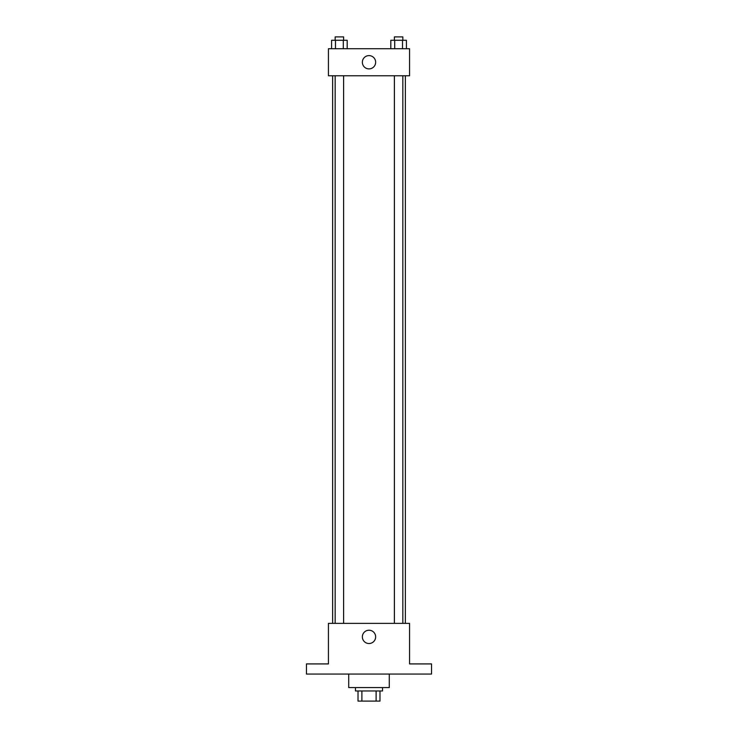 <?xml version="1.0" encoding="UTF-8"?>
<svg xmlns="http://www.w3.org/2000/svg" width="738" height="738" viewBox="0 0 738 738"><rect width="100%" height="100%" fill="white"/><g stroke="black" fill="none" stroke-linecap="round" stroke-linejoin="round"><path stroke-width="1.11" d="M376.112 690.962L376.112 701.1L358.013 701.1L358.013 690.962M376.112 701.1L379.987 701.1L379.987 690.962L379.987 701.1M382.524 687.576L382.524 690.962L355.476 690.962L355.476 687.576M361.888 690.962L361.888 701.1M348.723 674.062L348.723 687.576L389.277 687.576L389.277 674.062M431.536 674.062L306.464 674.062L306.464 663.914L328.438 663.914L328.438 623.361L409.562 623.361L409.562 663.914L431.536 663.914L431.536 674.062M375.651 636.876A6.651 6.651 0 0 1 365.679 642.632A6.651 6.651 0 0 1 365.679 631.119A6.651 6.651 0 0 1 375.651 636.876M405.374 75.774L405.374 623.361M394.387 623.361L394.387 75.774M343.613 75.774L343.613 623.361M409.562 75.774L328.438 75.774L328.438 48.726L409.562 48.726L409.562 75.774M375.651 62.25A6.651 6.651 0 0 1 365.679 68.007A6.651 6.651 0 0 1 365.679 56.494A6.651 6.651 0 0 1 375.651 62.25M406.417 48.726L406.417 40.276L390.808 40.276L390.808 48.726M402.514 40.276L402.514 48.726M394.71 40.276L394.71 48.726M394.387 40.276L394.387 36.9L402.837 36.9L402.837 40.276M347.192 48.726L347.192 40.276L331.583 40.276L331.583 48.726M343.29 40.276L343.29 48.726M335.486 40.276L335.486 48.726M335.163 40.276L335.163 36.9L343.613 36.9L343.613 40.276M332.626 75.774L332.626 623.361M402.837 623.361L402.837 75.774M335.163 75.774L335.163 623.361"/></g></svg>
